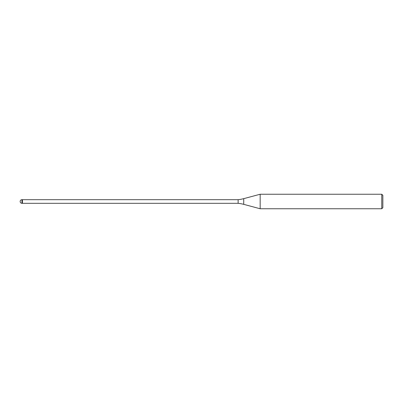 <?xml version="1.0" encoding="UTF-8"?>
<svg xmlns="http://www.w3.org/2000/svg" width="403" height="403" viewBox="0 0 403 403"><rect width="100%" height="100%" fill="white"/><g stroke="black" fill="none" stroke-linecap="round" stroke-linejoin="round"><path stroke-width="0.6" d="M238.133 203.314L22.437 203.314L22.437 199.686L238.133 199.686A36.27 36.27 0 0 0 243.729 198.649L260.162 194.246L381.762 194.246L382.85 195.334L382.85 207.666L381.762 208.754L260.162 208.754L243.729 204.351A36.27 36.27 0 0 0 238.133 203.314L238.133 199.686M260.162 208.754L260.162 194.246L260.162 208.754M381.762 208.754L381.762 194.246M22.437 203.072L22.437 199.686L21.964 199.686A1.814 1.814 0 0 0 20.15 201.5A1.814 1.814 0 0 0 21.964 203.314L21.964 199.686M243.729 204.351L243.729 198.649M21.964 203.314L22.437 203.314"/></g></svg>
